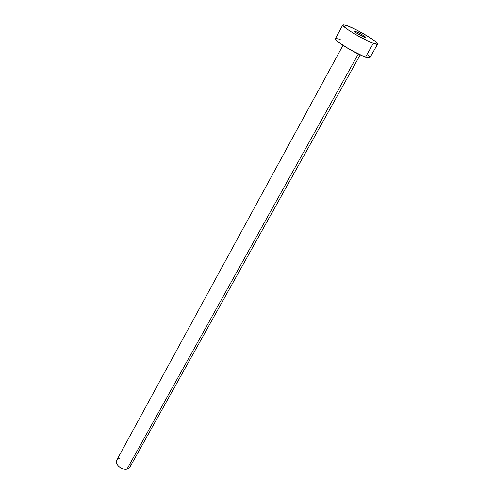 <?xml version="1.0" encoding="UTF-8"?>
<svg xmlns="http://www.w3.org/2000/svg" width="494" height="494" viewBox="0 0 494 494"><rect width="100%" height="100%" fill="white"/><g stroke="black" fill="none" stroke-linecap="round" stroke-linejoin="round"><path stroke-width="0.74" d="M356.23 31.746L355.797 32.53L356.23 31.746L354.791 31.548L356.551 33.067L364.276 37.211C361.133 36.081 354.241 31.9 354.797 31.468L356.23 31.746C359.391 32.894 366.202 37.019 365.665 37.47L364.276 37.211L365.369 37.525L365.511 37.13L362.071 34.697L356.23 31.746M357.458 53.574L345.547 46.998L357.452 53.574M342.978 45.368L116.782 460.068C114.324 463.847 121.697 470.492 126.939 469.177L358.298 53.982L126.939 469.177L129.823 467.268L360.206 54.877M342.811 24.916L335.432 38.612C333.413 40.205 355.519 53.79 365.566 57.076L373.297 43.33L365.566 57.076C368.16 57.965 369.617 58.162 369.938 57.662L377.595 44.12C377.317 44.54 375.885 44.281 373.297 43.33C363.3 39.792 340.928 26.231 342.817 24.91C343.139 24.453 344.713 24.768 347.535 25.842C357.718 29.591 379.225 42.62 377.601 44.114M369.944 57.656L367.592 57.693L363.022 56.1L349.906 49.579L338.495 42.188L335.772 39.644L335.438 38.606M335.673 38.421L340.218 39.341M368.277 55.254L369.432 56.421M347.535 25.842L356.137 29.757L369.061 37.056L375.835 41.829L377.033 42.953L377.496 44.219L373.297 43.33L367.789 40.971L354.192 33.691L348.295 29.949L343.207 25.861L343.04 24.749L347.535 25.842M129.626 467.583L128.026 468.837L125.704 469.3L123.006 468.892L120.351 467.676L118.152 465.836L116.757 463.662L116.374 461.489L116.794 460.05M117.047 459.661L119.764 458.117M130.175 464.675L130.07 466.713"/></g></svg>
